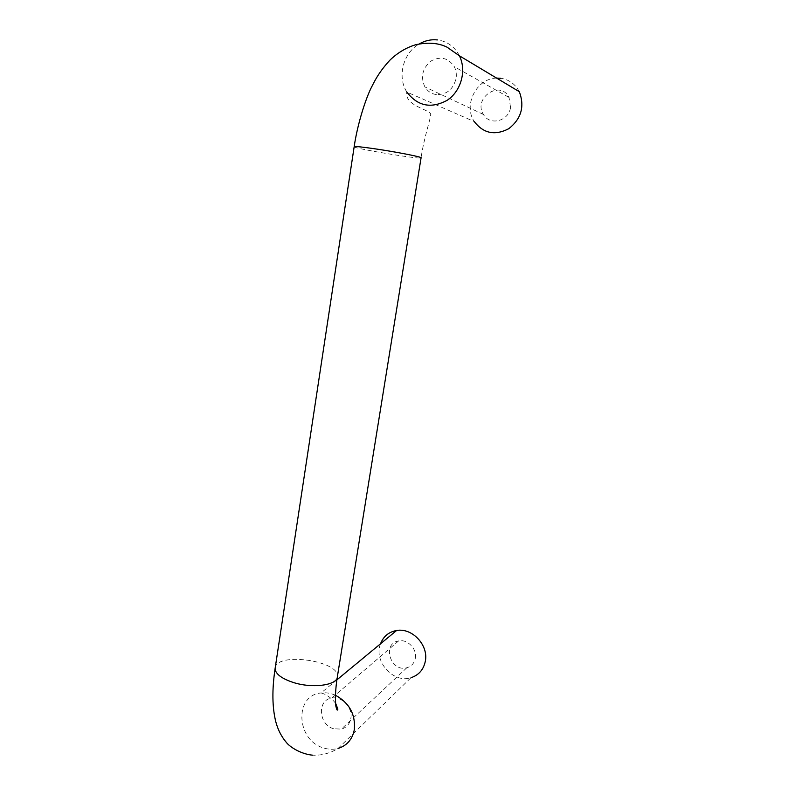 <?xml version="1.0" encoding="UTF-8"?>
<svg xmlns="http://www.w3.org/2000/svg" width="795" height="795" viewBox="0 0 795 795"><rect width="100%" height="100%" fill="white"/><g stroke="black" fill="none" stroke-linecap="round" stroke-linejoin="round"><path stroke-width="0.6" stroke-dasharray="3.98 2.98" d="M380.517 643.801C373.312 661.241 393.366 683.72 411.005 677.698L338.024 748.453C329.985 753.332 321.538 755.578 312.683 755.19M496.617 78.099C476.612 78.188 462.988 105.169 474.277 121.575L406.881 92.091C396.993 77.055 403.065 52.917 419.233 43.934M519.324 91.713C515.249 83.992 509.019 79.51 500.641 78.258M415.318 658.3C417.286 649.048 407.537 638.922 398.653 640.909C381.6 643.354 390.544 672.62 406.851 667.75C411.462 666.369 414.284 663.219 415.318 658.3M510.539 107.504C508.73 121.307 489.611 126.067 483.43 114.43C472.747 98.043 500.343 79.45 509.048 97.447L510.539 107.504M333.562 728.747C318.427 724.623 316.976 699.729 331.823 698.07C341.86 695.983 352.98 707.838 350.824 718.442C349.691 724.066 346.521 727.624 341.303 729.114L333.562 728.747M436.326 94.575C431.407 93.83 427.591 91.276 424.888 86.913C420.406 77.026 422.364 68.44 430.781 61.145C440.41 55.879 448.241 57.727 454.293 66.691C456.131 70.328 456.728 74.263 456.072 78.506C453.21 89.447 446.631 94.814 436.326 94.575M337.199 677.767L337.448 676.207C338.789 661.013 279.154 652.139 275.338 666.995M354.153 146.837C355.564 148.854 419.591 159.437 421.062 157.907C424.103 136.919 430.731 118.723 430.681 114.49C431.297 110.058 405.5 106.023 406.732 93.353L406.881 92.091M335.46 695.257C330.68 693.131 325.89 692.356 321.11 692.952C294.061 695.158 296.147 740.264 323.466 747.906C328.444 749.516 333.304 749.705 338.024 748.453M459.421 55.809C454.581 46.607 447.247 41.31 437.409 39.919M336.881 679.874L321.071 692.962C326.258 694.264 331.098 697.692 335.599 703.247M398.653 640.909L331.823 698.07M406.851 667.75L341.303 729.114M509.048 97.447L454.293 66.691M483.43 114.43L424.888 86.913"/><path stroke-width="1.19" d="M411.005 677.698C418.786 675.134 423.556 669.648 425.325 661.251C428.734 645.192 412.098 627.523 396.586 630.505C388.785 631.936 383.428 636.368 380.517 643.801M500.641 78.258L496.617 78.099M474.277 121.575C483.479 133.51 495.007 135.865 508.85 128.651C521.321 118.723 524.819 106.411 519.324 91.713L459.421 55.809L447.038 47.163C438.433 42.91 427.978 42.105 415.696 44.739C406.325 47.581 397.818 52.629 390.166 59.903C379.593 71.351 375.429 79.421 371.911 86.416C366.356 96.801 357.591 123.076 354.182 146.628L354.153 146.837M292.918 682.349C312.743 688.927 338.382 685.121 337.448 676.207L421.062 157.907C423.735 157.34 397.47 152.113 375.389 148.884C362.818 147.045 355.753 146.3 354.182 146.628L275.06 668.833C275.676 674.031 281.629 678.542 292.918 682.349M275.338 666.995L275.06 668.833C271.95 689.782 272.208 707.48 275.835 721.94C277.992 729.969 281.579 736.905 286.617 742.749C290.086 747.062 300.828 754.087 312.683 755.19M338.024 748.453C346.938 745.66 352.384 739.39 354.341 729.611C355.594 714.308 349.303 702.86 335.46 695.257M437.409 39.919C431.069 39.263 425.007 40.605 419.233 43.934M406.881 92.081C417.703 106.252 431.198 108.955 447.366 100.19C461.12 91.028 466.774 70.516 459.421 55.809M335.599 703.247L337.875 709.13C337.398 710.929 336.792 710.164 336.056 706.844C335.758 707.302 334.447 694.88 337.199 677.767M396.586 630.505L336.881 679.874"/></g></svg>
